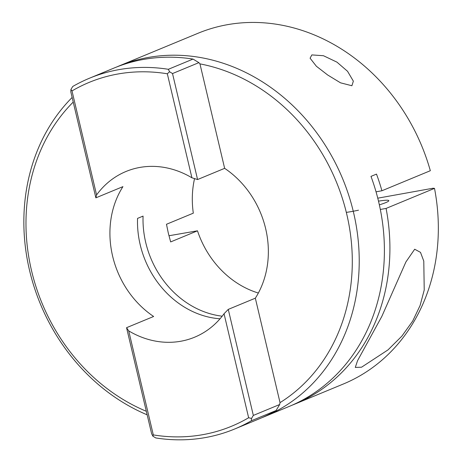 <?xml version="1.0" encoding="UTF-8"?>
<svg xmlns="http://www.w3.org/2000/svg" width="462" height="462" viewBox="0 0 462 462"><rect width="100%" height="100%" fill="white"/><g stroke="black" fill="none" stroke-linecap="round" stroke-linejoin="round"><path stroke-width="0.69" d="M351.894 85.741L353.355 81.156L347.551 71.298L336.954 62.145L323.458 55.723L311.85 54.914L310.089 58.206L316.378 66.251L327.679 75L340.523 82.825L351.894 85.741M379.36 204.857A25.439 2.379 -13.3 0 0 385.764 202.61A25.439 2.379 -13.3 0 0 388.819 200.658A25.439 2.379 -13.3 0 0 378.499 201.143M361.532 367.215L387.999 349.896L401.853 336.151L412.705 321.05L420.091 305.503L424.226 289.997L423.781 261.088L420.489 252.356L414.685 249.226L405.896 261.966L381.843 316.378L357.553 360.683L355.29 367.417L361.532 367.215M264.166 416.793L289.339 406.369A189.824 163.594 67.5 0 0 378.667 201.848A189.824 163.594 67.5 0 0 370.986 176.386L376.501 174.099A189.824 163.594 67.5 0 1 381.912 190.766L430.33 170.715A189.824 163.594 -112.5 0 0 198.019 33.27L118.913 66.031A189.824 163.594 67.5 0 1 353.494 212.272A189.824 163.594 67.5 0 1 264.166 416.793A189.824 163.594 67.5 0 1 261.752 417.764M147.159 414.824A189.824 163.594 67.5 0 1 29.585 270.553A189.824 163.594 67.5 0 1 72.136 97.47M116.522 67.048A189.824 163.594 67.5 0 1 118.913 66.031M228.268 309.39L253.332 415.425L279.677 404.516L280.03 402.633A184.696 159.176 -112.5 0 0 346.719 214.05A184.696 159.176 -112.5 0 0 199.954 63.877L198.885 62.636L172.517 73.556L197.574 179.545L191.915 177.795L167.325 73.781A186.088 160.372 -112.5 0 0 71.997 90.933L96.581 194.947L95.865 197.846L122.932 186.636A89.68 77.287 -112.5 0 0 112.624 256.173A89.68 77.287 -112.5 0 0 153.632 316.482L126.559 327.691L128.719 330.89L153.303 434.904A186.088 160.372 -112.5 0 0 248.637 417.746L224.047 313.738L228.268 309.39L255.336 298.181A89.68 77.287 -112.5 0 0 265.65 228.638A89.68 77.287 -112.5 0 0 224.642 168.335L197.574 179.545M73.227 102.085A184.696 159.176 -112.5 0 0 31.555 270.761A184.696 159.176 -112.5 0 0 146.321 411.29M96.581 194.947A89.68 77.287 67.5 0 1 126.005 171.483A89.68 77.287 67.5 0 1 191.915 177.795M258.356 293.029A89.68 77.287 67.5 0 1 197.488 230.815L170.657 241.926L168.312 233.114L166.482 224.272L193.318 213.161A89.68 77.287 67.5 0 1 194.56 178.575M220.039 318.786A89.68 77.287 -112.5 0 1 140.2 244.756A89.68 77.287 -112.5 0 1 137.549 218.387L143.064 216.106A89.68 77.287 -112.5 0 0 145.715 242.469A89.68 77.287 -112.5 0 0 222.193 316.187M224.047 313.738A89.68 77.287 67.5 0 1 194.629 337.196A89.68 77.287 67.5 0 1 128.719 330.89M168.959 235.747L197.488 230.815M380.324 209.459L386.082 208.426A189.824 163.594 67.5 0 1 294.854 404.083L343.272 384.038A189.824 163.594 -112.5 0 0 434.505 188.375L433.061 188.225L377.766 198.175M280.03 402.633L255.336 298.181M95.865 197.846L70.802 91.805L70.929 89.489L71.997 90.933M193.024 59.078A189.824 163.594 -112.5 0 0 114.108 68.018L89.443 78.234A189.824 163.594 67.5 0 1 168.359 69.294L193.024 59.078L198.885 62.636M224.642 168.335L199.954 63.877M234.69 428.996L259.361 418.786A189.824 163.594 -112.5 0 0 276.062 410.533L251.397 420.749A189.824 163.594 67.5 0 1 234.69 428.996A189.824 163.594 67.5 0 1 155.775 437.941L152.882 436.192L153.303 434.904M279.677 404.516L276.062 410.533M152.882 436.192L151.617 433.679L126.559 327.691M386.082 208.426L434.505 188.375M294.854 404.083A189.824 163.594 67.5 0 1 292.082 405.197M70.929 89.489L72.736 86.481A189.824 163.594 67.5 0 1 89.443 78.234M172.517 73.556L169.56 71.737L167.325 73.781M169.56 71.737L168.359 69.294M251.397 420.749L251.519 418.445L248.637 417.746M251.519 418.445L253.332 415.425M381.912 190.766L376.045 191.822M346.315 212.376A25.439 2.379 -13.3 0 0 358.495 210.198"/></g></svg>
